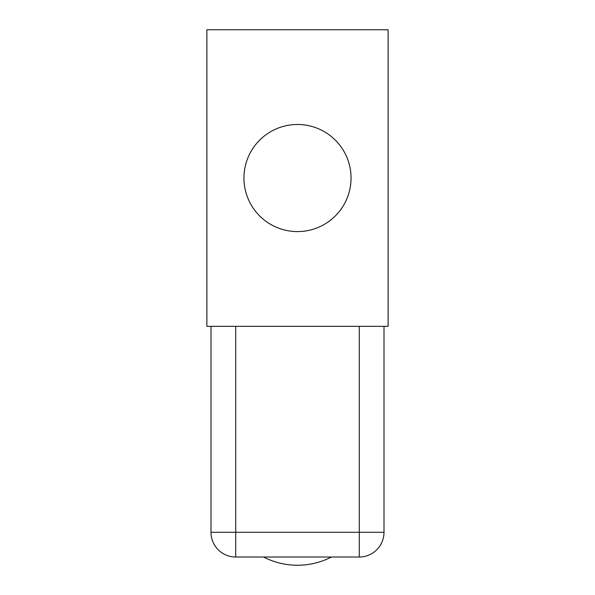 <?xml version="1.0" encoding="UTF-8"?>
<svg xmlns="http://www.w3.org/2000/svg" width="595" height="595" viewBox="0 0 595 595"><rect width="100%" height="100%" fill="white"/><g stroke="black" fill="none" stroke-linecap="round" stroke-linejoin="round"><path stroke-width="0.89" d="M243.95 178.039A53.55 53.55 0 0 0 297.5 231.589A53.55 53.55 0 0 0 351.05 178.039A53.55 53.55 0 0 0 297.5 124.489A53.55 53.55 0 0 0 243.95 178.039M263.533 557.009A74.144 74.144 0 0 0 331.467 557.009M388.126 326.335L388.126 29.75L206.874 29.75L206.874 326.335L388.126 326.335M384.006 326.335L384.006 532.294A24.715 24.715 0 0 1 359.291 557.009L235.709 557.009A24.715 24.715 0 0 1 210.994 532.294L210.994 326.335M235.709 326.335L235.709 532.294L210.994 532.294M359.291 326.335L359.291 532.294L235.709 532.294L235.709 557.009M384.006 532.294L359.291 532.294L359.291 557.009"/></g></svg>
